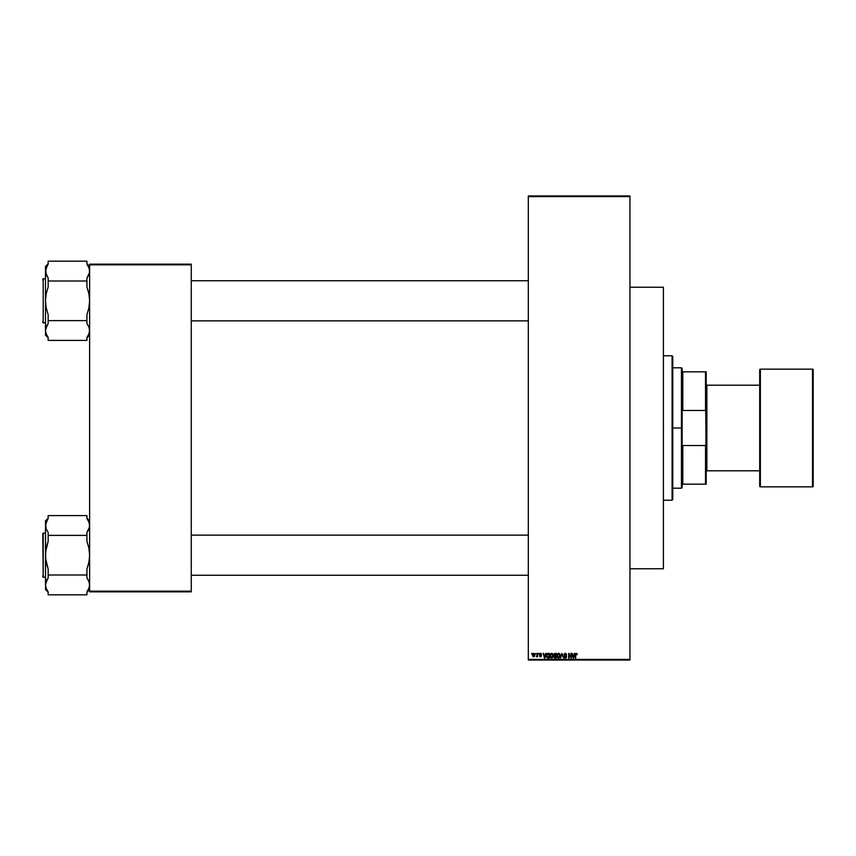 <?xml version="1.0" encoding="UTF-8"?>
<svg xmlns="http://www.w3.org/2000/svg" width="856" height="856" viewBox="0 0 856 856"><rect width="100%" height="100%" fill="white"/><g stroke="black" fill="none" stroke-linecap="round" stroke-linejoin="round"><path stroke-width="1.28" d="M528.312 196.613L528.312 659.388L629.963 659.388L629.963 196.613L528.312 196.613L528.312 195.949L629.963 195.949L629.963 196.613L629.963 195.949L528.312 195.949L528.312 660.051L629.963 660.051L629.963 196.613L528.312 196.613M535.481 654.038L535.91 653.363L535.481 654.038M537.194 656.231L536.273 656.648L537.611 653.363L537.611 656.777L536.273 656.648L537.611 656.777L537.611 653.363L537.194 656.777M538.403 654.038L538.831 653.363L538.403 654.038M541.57 654.401L540.05 653.973L541.506 655.963L539.986 656.691L539.558 655.857L541.078 655.931L539.612 654.947L539.762 653.62L541.046 653.428L541.57 654.401M545.796 653.363L544.951 658.05L543.143 653.363L543.956 654.765L545.433 654.765L543.956 654.765L543.143 653.363L544.502 658.05L546.246 653.363L544.951 658.05L543.592 653.363M550.001 656.317L550.376 654.027L552.302 653.503L553.244 655.643L552.366 657.868L550.429 657.472L550.044 654.829L551.596 653.31L550.376 654.027L549.959 655.707L551.596 658.114L553.244 655.643L552.923 654.23M559.813 654.038L558.593 653.31L559.813 654.038L558.593 653.31L557.374 654.027L556.946 655.707L557.374 654.027L559.3 653.503L560.209 655.225L559.524 657.74L558.187 658.05L557.106 656.841L557.17 654.412L558.219 653.353L556.946 655.707L558.583 658.114L560.231 655.643L559.813 654.038L560.231 655.643M575.788 658.05L575.521 653.845L576.869 653.492L577.254 654.765L576.313 653.856L575.788 654.84L576.313 653.856L577.254 654.765L576.998 653.642L577.254 654.765L575.853 654.209L575.788 654.84L576.313 653.856L575.853 654.209L576.313 653.856L576.826 654.829M574.494 653.363L573.648 658.05L571.84 653.363L572.653 654.765L574.13 654.765L572.653 654.765L571.84 653.363L573.199 658.05L574.943 653.363L573.648 658.05L572.29 653.363M570.931 653.363L571.359 658.05L569.101 654.294L568.684 658.05L568.684 653.363L570.931 657.119L568.684 653.363L568.684 658.05L569.101 654.294L571.359 658.05L571.359 653.363L570.899 658.05M566.672 654.894L565.431 653.877L564.425 654.326L566.479 656.37L566.383 657.547L565.345 658.114L564.061 656.713L565.484 657.558L566.105 656.563L564.297 655.589L564.029 654.145L565.409 653.31L566.586 654.305L565.26 653.31L563.943 654.669L565.998 656.338L565.324 657.568L564.061 656.713L565.345 658.114L566.554 656.83L564.361 654.658L565.228 653.856L566.672 654.894L565.228 653.856L564.446 655.022M561.9 654.658L560.509 658.05L561.846 653.363L563.526 658.05L562.082 653.92M555.02 658.05L553.843 656.873L555.02 658.05L556.336 658.05L556.336 653.363L556.336 658.05L555.02 658.05L553.843 656.873L553.725 654.744L555.02 653.363L556.336 653.363L555.02 653.363L556.336 653.363L556.336 658.05L554.549 657.986L553.864 657.108L553.8 654.209L555.02 653.374M547.829 653.385L549.349 653.363L548.097 653.363L549.349 653.363L549.349 658.05L547.337 657.9L546.599 656.755L546.802 654.155L548.097 653.374M532.507 655.108L533.128 653.481L534.476 653.674L534.251 656.67L533.138 656.67L532.507 655.108L533.695 656.83L534.882 655.075L533.695 653.31L532.507 655.108L533.77 656.83M531.469 654.038L531.897 653.363L531.469 654.038M89.613 264.162L191.263 264.162L191.263 264.825L89.613 264.825L89.613 591.175L191.263 591.175L191.263 264.162L89.613 264.162L89.613 264.825L89.613 264.162M89.613 591.838L191.263 591.838L191.263 264.825L89.613 264.825L89.613 591.838L89.613 591.175L191.263 591.175L191.263 591.838L89.613 591.838M528.312 660.051L528.312 659.388L629.963 659.388L629.963 660.051L528.312 660.051M575.371 654.872L576.334 653.31L575.371 654.872L575.371 658.05L575.371 654.872L576.334 653.31L577.254 654.765M576.944 653.556L576.334 653.31M573.584 656.68L573.98 655.311L573.392 657.558L572.803 655.311L573.98 655.311L572.803 655.311L573.156 656.606M569.101 658.05L569.133 653.363M566.244 654.947L565.228 653.856L564.361 654.658L566.554 656.948M565.228 653.856L564.361 654.658L565.431 653.877L564.361 654.658L566.554 656.83L565.345 658.114L564.511 656.82M564.372 654.572L566.554 656.83L565.463 658.103M564.361 654.658L565.538 655.578M564.393 657.708L564.083 656.98M564.489 656.648L565.324 657.568L564.489 656.648L565.324 657.568L564.489 656.648L565.324 657.568L566.126 656.809L563.943 654.669L565.131 653.31M565.153 657.547L565.998 656.338L563.943 654.669L564.586 655.782M566.116 656.691L565.324 657.568L566.126 656.809L565.324 657.568L566.126 656.809L565.099 655.963M560.509 658.05L561.846 653.363L560.509 658.05M560.231 655.857L559.899 657.248M557.16 656.991L556.988 656.317M557.256 654.209L556.956 655.482M558.497 657.558L559.182 657.376M557.823 657.215L558.412 657.547M557.513 654.733L557.556 656.777L557.374 655.717L558.583 657.568L559.803 655.643L558.583 657.568L557.556 656.777L558.658 657.558M558.433 653.866L557.374 655.717L558.433 653.866M559.161 654.038L559.803 655.643L558.519 653.856M559.3 657.269L559.803 655.643L558.593 653.856M554.303 655.889L553.843 656.873L553.725 654.744L553.843 656.873L554.303 655.889M555.02 653.363L553.725 654.744M554.174 654.508L555.073 655.557L554.153 654.744L554.57 653.973L554.399 655.386L555.918 655.557L555.073 655.557M554.677 653.941L555.918 653.92L554.153 654.744M554.923 657.494L554.281 656.691L555.17 657.504M555.116 656.103L555.918 656.103L555.918 657.504L555.918 656.103L554.667 656.145L554.838 657.483M555.918 653.92L555.918 655.557L555.918 653.92M552.816 654.038L553.244 655.643L552.816 654.038L551.596 653.31L552.708 653.888M553.233 655.857L553.169 656.456M553.094 656.809L551.596 658.114M549.959 655.707L550.376 654.027M550.269 654.209L549.98 655.268M551.51 657.558L552.195 657.376M550.836 657.215L551.425 657.547M550.526 654.733L550.558 656.777L550.376 655.717L551.596 657.568L552.816 655.643L551.596 657.568L550.558 656.777L551.671 657.558M551.446 653.866L550.376 655.717L551.446 653.866M552.163 654.038L552.816 655.643L551.521 653.856M552.313 657.269L552.816 655.643L551.596 653.856M549.349 658.05L549.349 653.363L549.349 658.05L548.15 658.05L549.349 658.05M548.011 658.05L547.337 657.9M548.15 658.05L547.487 657.964L548.15 658.05M548.097 653.363L546.492 655.739L547.487 657.964M546.663 654.476L547.016 653.813M547.08 653.738L547.69 653.406M546.92 655.6L547.562 657.408L548.921 657.504L547.562 657.408L546.92 655.739L548.172 657.504M547.241 654.294L546.92 655.974M548.075 653.92L547.091 654.594L548.921 653.92L548.921 657.504L548.921 653.92L547.091 654.594L546.92 655.739M544.898 656.68L545.293 655.311L544.898 656.68M544.694 657.558L544.106 655.311L544.737 657.344M544.106 655.311L545.293 655.311L544.106 655.311M541.12 654.337L540.5 653.791L541.142 654.466L540.5 653.791L539.922 654.326L540.5 653.791L540.029 654.626L541.506 655.867L540.457 654.819L541.506 655.867L540.543 656.83L541.506 655.867L540.543 656.83L539.58 655.985M541.142 654.466L540.5 653.791L541.142 654.466L540.5 653.791L539.922 654.326M541.506 655.867L540.543 656.83L539.558 655.857L540.446 656.83M539.997 655.91L541.078 655.931L540.532 656.349L540.939 655.653L539.494 654.412L540.457 655.461L539.494 654.412L540.532 653.31L539.494 654.412L540.532 653.31L539.494 654.412L540.703 655.546M539.986 655.803L540.532 656.349L539.986 655.803L540.532 656.349L541.003 655.707M540.532 656.349L540.939 655.653M536.701 656.231L537.194 653.363M533.256 656.734L532.593 655.857M532.55 654.508L532.774 653.845M533.309 653.941L533.32 656.21L534.219 656.049L534.422 654.658L533.577 653.802L532.935 655.075L533.802 656.338M532.935 654.872L533.684 653.791L532.935 655.075L533.598 656.338M533.684 653.791L534.454 655.075L533.78 653.802M547.091 654.594L546.92 655.45M534.422 655.482L534.444 654.861M682.125 371.825L682.125 368.487L682.125 371.825L682.788 371.825L682.125 371.825M682.788 410.463L682.788 371.825L682.788 410.463L705.526 410.463L706.2 412.849L706.2 443.151L705.526 445.537L682.788 445.537L682.125 447.667L682.125 408.333L682.788 410.463L705.526 410.463L705.526 371.825L682.788 371.825L705.526 371.825L706.2 484.175L706.2 443.151L705.526 445.537L682.788 445.537L682.125 447.667L682.125 428L681.451 428L682.125 428L682.125 408.333L682.788 410.463M672.763 367.812L681.451 367.812L681.451 428L681.451 367.812L682.125 368.487M672.763 428L681.451 428L672.763 428L672.763 499.551L672.763 356.449L672.088 355.775L672.088 500.225L672.763 499.551L672.088 500.225L672.088 355.775L663.4 355.775L672.088 355.775L672.763 356.449L672.763 428M682.125 484.175L682.125 487.513L682.125 484.175L682.788 484.175L682.788 445.537L682.788 484.175L706.2 484.175L705.526 484.175L705.526 445.537L705.526 484.175L682.125 484.175M672.763 488.188L681.451 488.188L681.451 428L681.451 488.188L682.125 487.513M706.2 371.825L705.526 371.825L706.2 371.825L706.2 412.849L706.2 371.825M663.4 500.225L672.088 500.225L663.4 500.225M629.963 568.769L663.4 568.769L663.4 287.231L629.963 287.231L663.4 287.231L663.4 568.769L629.963 568.769M191.263 320.872L528.312 320.872L191.263 320.872M528.312 280.747L191.263 280.747L528.312 280.747M88.061 265.874L86.938 264.183L86.938 261.187L86.938 264.183L88.896 267.575L89.613 271.095L89.431 269.319L89.431 272.861L86.938 277.997L86.938 280.993L48.15 280.993L48.15 277.997L46.192 274.605L45.475 271.095L46.192 274.605L45.657 269.319L48.15 264.183L48.15 261.187L86.938 261.187L48.15 261.187L48.15 264.183L47.027 265.874L48.15 264.183M89.613 266.494L86.938 263.819L89.613 266.494M45.657 332.289L45.475 335.113L48.15 337.788L45.475 335.113L45.657 328.747L48.15 323.611L48.15 320.615L86.938 320.615L86.938 323.611L88.896 327.003L89.613 330.512L88.896 334.033L86.938 337.425L86.938 340.421L48.15 340.421L48.15 337.425L46.192 334.033L45.475 330.512L46.192 334.033L45.475 330.512L47.027 325.291L45.657 328.747M43.207 322.873L43.207 278.735L43.207 322.873L45.475 322.873L43.207 322.873M42.8 280.072L42.8 279.238M45.475 278.735L43.207 278.735L45.475 278.735M47.027 335.734L46.192 334.033M89.613 330.512L89.431 332.289L89.431 328.747L89.613 330.512L88.896 327.003L86.938 323.611L86.938 320.615L48.15 320.615L48.15 314.612L46.181 307.818L45.475 300.809L46.192 293.758L48.15 286.995L48.15 280.993L86.938 280.993L86.938 286.995L88.906 293.79L89.613 300.809L88.896 307.85L86.938 314.612L86.938 320.615L86.938 314.612L88.896 307.85L89.613 300.809L88.906 293.79L86.938 286.995L86.938 277.997L88.896 274.605L87.847 276.67M48.15 263.819L45.475 266.494L45.657 272.861L48.15 277.997L48.15 286.995L46.192 293.758L45.475 300.798L46.181 307.818L48.15 314.612L48.15 323.611L47.241 324.938M48.15 337.425L48.15 340.421L86.938 340.421L86.938 337.425L88.061 335.734L86.938 337.425M86.938 264.183L88.896 267.575M45.475 266.494L45.475 330.512L45.475 271.095L47.273 265.478M42.8 322.37L42.8 321.535M45.475 271.074L46.192 267.575M89.431 272.861L89.431 269.319M88.896 334.033L87.943 335.927M528.312 535.128L191.263 535.128L528.312 535.128M191.263 575.253L528.312 575.253L191.263 575.253M88.061 520.266L86.938 518.576L86.938 515.58L86.938 518.576L88.896 521.967L89.613 525.488L89.431 523.712L89.431 527.253L86.938 532.389L86.938 535.385L48.15 535.385L48.15 532.389L46.192 528.997L45.475 525.488L46.192 528.997L45.657 523.712L48.15 518.576L48.15 515.58L86.938 515.58L48.15 515.58L48.15 518.576L47.027 520.266L48.15 518.576M89.613 520.887L86.938 518.212L89.613 520.887M45.657 586.681L45.475 589.506L48.15 592.181L45.475 589.506L45.657 583.139L48.15 578.003L48.15 575.007L86.938 575.007L86.938 578.003L88.896 581.395L89.613 584.905L88.896 588.425L86.938 591.817L86.938 594.813L48.15 594.813L48.15 591.817L46.192 588.425L45.475 584.905L46.192 588.425L45.475 584.905L47.027 579.683L45.657 583.139M42.8 534.465L43.207 533.128L45.475 533.128L43.207 533.128L43.207 577.265L42.8 533.63M43.207 577.265L45.475 577.265L43.207 577.265M47.027 590.126L46.192 588.425M89.613 584.905L89.431 586.681L89.431 583.139L89.613 584.905L88.896 581.395L86.938 578.003L86.938 575.007L48.15 575.007L48.15 569.005L46.181 562.21L45.475 555.191L46.192 548.15L48.15 541.388L48.15 535.385L86.938 535.385L86.938 541.388L88.906 548.182L89.613 555.191L88.896 562.242L86.938 569.005L86.938 575.007L86.938 569.005L88.896 562.242L89.613 555.202L88.906 548.182L86.938 541.388L86.938 532.389L88.896 528.997L87.847 531.062M48.15 518.212L45.475 520.887L45.657 558.733L48.15 569.005L48.15 578.003L47.241 579.33M48.15 591.817L48.15 594.813L86.938 594.813L86.938 591.817L88.061 590.126L86.938 591.817M86.938 518.576L88.896 521.967M45.475 520.887L45.475 584.905L45.657 551.639L48.15 541.388L48.15 532.389L46.192 528.997L45.475 525.488L47.273 519.87M42.8 576.762L42.8 575.928M45.475 525.466L46.192 521.967M89.431 527.253L89.431 523.712M88.896 588.425L87.815 590.522M812.537 369.15L812.537 486.85M812.526 486.85A0.663 0.663 0 0 0 813.2 486.176L813.2 486.176A0.663 0.663 0 0 1 812.526 486.85L812.526 369.15L760.363 369.15A0.663 0.663 0 0 0 759.7 369.824L759.7 486.176A0.663 0.663 0 0 0 760.363 486.85L760.363 369.15L760.363 486.85L812.526 486.85L760.363 486.85A0.663 0.663 0 0 1 759.7 486.176M813.2 486.187L813.2 369.813M813.2 369.824A0.663 0.663 0 0 0 812.526 369.15A0.663 0.663 0 0 1 813.2 369.824L813.2 485.898M759.7 369.813L759.7 486.187M706.2 471.463L706.863 470.8L706.863 385.2L706.2 384.537L706.863 385.2L706.863 470.8L759.7 470.8L706.863 470.8L706.2 471.463M759.7 385.2L706.863 385.2L759.7 385.2M759.7 369.824A0.663 0.663 0 0 1 760.363 369.15L812.526 369.15M89.613 335.113L86.938 337.788M89.613 589.506L86.938 592.181"/></g></svg>

